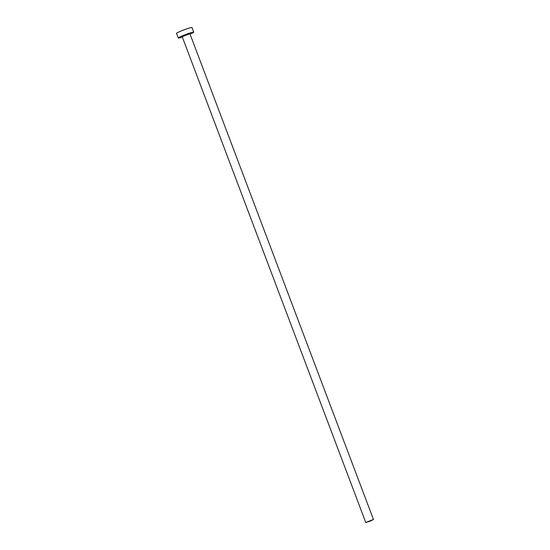 <?xml version="1.0" encoding="UTF-8"?>
<svg xmlns="http://www.w3.org/2000/svg" width="550" height="550" viewBox="0 0 550 550"><rect width="100%" height="100%" fill="white"/><g stroke="black" fill="none" stroke-linecap="round" stroke-linejoin="round"><path stroke-width="0.82" d="M373.203 519.558L365.757 522.486L370.425 521.056L373.203 519.558M190.059 34.127A8.271 0.633 159.3 0 0 193.731 32.148A8.271 0.633 159.3 0 0 193.153 32.127A8.271 0.633 159.3 0 0 184.387 35.014A8.271 0.633 159.3 0 0 178.262 37.998A8.271 0.633 159.3 0 0 178.839 38.019A8.271 0.633 159.3 0 0 182.318 37.049M193.731 32.148L191.984 27.521A8.271 0.633 159.3 0 0 191.407 27.5A8.271 0.633 159.3 0 0 182.634 30.388A8.271 0.633 159.3 0 0 176.509 33.364L178.262 37.998M182.071 36.671L184.477 35.303L189.86 33.481L189.537 33.935M189.674 33.859L182.194 36.644M365.757 522.486L182.242 36.843M373.491 519.564L189.977 33.921"/></g></svg>
